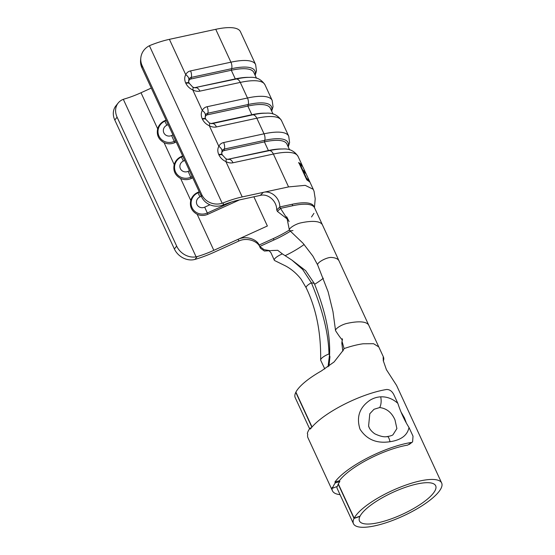 <?xml version="1.0" encoding="UTF-8"?>
<svg xmlns="http://www.w3.org/2000/svg" width="555" height="555" viewBox="0 0 555 555"><rect width="100%" height="100%" fill="white"/><g stroke="black" fill="none" stroke-linecap="round" stroke-linejoin="round"><path stroke-width="0.83" d="M390.019 441.718L389.111 441.835C376.241 443.563 366.536 439.331 359.994 429.133C356.206 417.069 359.508 407.453 369.908 400.273C373.286 398.192 376.88 397.047 380.681 396.832C386.974 396.582 392.697 398.761 397.845 403.353C400.703 412.178 404.415 420.218 408.993 427.482C407.446 435.314 401.119 440.06 390.019 441.718A8.561 2.296 -96.2 0 0 387.314 436.542L387.314 436.542A8.561 2.296 -96.2 0 0 386.863 436.771M368.666 426.191A16.463 16.463 0 0 1 368.596 425.99C369.262 428.689 371.309 431.277 374.729 433.781C380.175 436.376 384.372 437.298 387.314 436.542C390.269 436.063 392.142 435.488 392.933 434.822L396.894 428.578L395 419.934C391.761 412.545 386.648 408.418 379.675 407.55L374.021 409.278L369.803 413.732L368.596 425.99L369.235 427.607M336.885 486.568A48.569 13.826 155.2 0 0 337.26 488.636L353.473 523.74A48.569 13.826 155.2 0 0 388.174 522.047A48.569 13.826 155.2 0 0 441.655 482.996A48.569 13.826 155.2 0 0 406.954 484.688A48.569 13.826 155.2 0 0 354.166 518.19L360.056 516.164A41.979 11.953 155.2 0 1 405.684 487.221A41.979 11.953 155.2 0 1 435.675 485.757A41.979 11.953 155.2 0 1 389.443 519.515A41.979 11.953 155.2 0 1 359.453 520.979A41.979 11.953 155.2 0 1 359.931 516.421L359.848 516.24M332.625 488.22A53.835 15.325 -24.8 0 1 335.296 482.906L339.84 481.553A48.569 13.826 155.2 0 0 337.433 486.353L332.625 488.22L332.23 487.366A53.835 15.325 -24.8 0 0 332.473 490.849A53.835 15.325 -24.8 0 0 340.028 494.644M339.84 481.553L339.445 480.692A48.569 13.826 155.2 0 1 390.734 449.585A48.569 13.826 155.2 0 1 407.696 445.103L412.594 441.877L413.024 436.195L408.993 427.482M332.473 490.849L307.983 437.839A53.835 15.325 -24.8 0 1 307.734 434.357L307.338 433.497A53.835 15.325 -24.8 0 1 310.009 428.176L310.405 429.036A53.835 15.325 -24.8 0 1 367.264 394.55A53.835 15.325 -24.8 0 1 386.592 389.492C389.596 389.423 392.01 391.143 393.821 394.647L397.845 403.353M335.296 482.906L334.901 482.045A53.835 15.325 -24.8 0 1 391.754 447.559A53.835 15.325 -24.8 0 1 411.082 442.502M334.901 482.045L339.445 480.692M310.009 428.176L311.383 427.766M338.217 484.203L354.034 518.446A48.569 13.826 155.2 0 0 353.473 523.74M311.868 427.19L295.78 392.371A48.569 13.826 155.2 0 0 295.218 397.664L309.593 428.765M400.925 411.824L404.408 417.846L406.073 422.237M383.332 361.048A48.569 13.826 -24.8 0 0 383.665 357.718L383.269 356.907L383.262 360.632L386.426 369.713L396.548 385.371L441.655 482.996M200.965 257.506A46.1 13.126 155.2 0 0 214.48 252.102L238.837 241.03L238.178 239.267L213.828 250.34A39.516 11.253 -24.8 0 1 202.242 254.967A39.516 11.253 -24.8 0 1 197.24 256.563L194.944 259.414A46.1 13.126 155.2 0 0 200.965 257.506M194.944 259.414L193.813 259.685A16.463 13.688 -141.2 0 1 174.374 248.966L176.67 246.115A16.463 13.688 38.8 0 0 196.102 256.833L197.24 256.563M151.293 88.065L141.005 92.747A39.516 11.253 -24.8 0 1 129.426 97.375A39.516 11.253 -24.8 0 1 124.417 98.963L123.328 99.331A16.463 13.688 38.8 0 0 118.201 102.98A16.463 13.688 38.8 0 0 117.091 117.174L114.795 120.026A16.463 13.688 -141.2 0 1 115.912 105.832L118.201 102.98M239.469 199.904L207.854 214.272A12.564 12.043 159.5 0 1 197.171 214.292C191.635 211.177 189.498 206.55 190.76 200.424A12.564 12.043 159.5 0 1 197.753 192.405L199.203 191.746M239.143 199.973L260.226 195.416L263.299 192.37L242.216 196.928A46.1 13.126 155.2 0 0 223.401 202.811L223.186 204.948A39.516 11.253 -24.8 0 1 239.143 199.973M192.758 177.801L191.308 178.46A12.564 12.043 159.5 0 1 180.618 178.481C175.089 175.359 172.952 170.732 174.208 164.606A12.564 12.043 159.5 0 1 181.201 156.586L182.65 155.927M302.524 166.188L303.314 167.867M303.481 171.696L305.833 173.514L305.021 171.752L302.662 169.934L300.22 164.641L302.572 166.458L301.76 164.696L298.805 162.615L306.749 179.806L309.704 181.887L308.892 180.125L306.533 178.308L303.481 171.696L306.533 178.308M176.206 141.983L174.756 142.642A12.564 12.043 159.5 0 1 164.072 142.663C158.536 139.541 156.399 134.914 157.662 128.788A12.564 12.043 159.5 0 1 164.655 120.768L166.105 120.109M176.67 246.115L117.091 117.174M174.374 248.966L114.795 120.026M302.288 165.57L298.07 156.441A55.979 15.935 155.2 0 0 273.379 154.04L232.996 162.775A11.377 8.575 -134.7 0 1 225.871 161.554C222.791 160.18 220.488 157.995 218.961 154.991L218.76 154.561C217.47 151.48 217.498 148.74 218.843 146.347A11.377 8.575 -134.7 0 1 223.651 142.545L264.027 133.817L256.826 118.222L216.45 126.956A11.377 8.575 -134.7 0 1 209.318 125.735C206.245 124.362 203.942 122.176 202.408 119.179L202.214 118.749C200.924 115.662 200.952 112.929 202.298 110.528A11.377 8.575 -134.7 0 1 207.098 106.727L247.481 97.999L240.28 82.411L199.897 91.138A11.377 8.575 -134.7 0 1 192.772 89.917C189.692 88.55 187.389 86.358 185.863 83.361L185.661 82.931C184.371 79.844 184.399 77.11 185.745 74.717A11.377 8.575 -134.7 0 1 190.552 70.908L230.929 62.181A55.979 15.935 -24.8 0 1 255.626 64.581L240.44 31.711A55.979 15.935 155.2 0 0 215.742 29.311L169.4 39.336A46.1 13.126 155.2 0 0 150.578 45.219L149.406 45.739A16.463 15.568 5.7 0 0 140.817 57.9A16.463 15.568 5.7 0 0 142.135 65.643L141.92 67.779A16.463 15.568 -174.3 0 1 140.602 60.03L140.817 57.9M223.186 204.948L221.965 205.385A16.463 15.568 -174.3 0 1 201.5 196.72L201.715 194.583A16.463 15.568 5.7 0 0 222.18 203.248L223.401 202.811M201.715 194.583L142.135 65.643M201.5 196.72L141.92 67.779M303.106 167.332L313.256 189.31L305.188 185.342L288.565 186.91L263.299 192.37C270.958 190.226 279.838 197.67 279.817 206.939L276.744 209.984C276.792 200.764 267.905 193.258 260.226 195.416M292.971 230.526A8.235 2.345 -24.8 0 1 289.405 230.165A8.235 2.345 -24.8 0 1 292.721 226.308A8.235 2.345 -24.8 0 1 300.713 222.902A49.388 14.062 -24.8 0 1 322.504 225.018L314.567 207.834A49.388 14.062 155.2 0 0 314.56 207.827L313.901 206.398A49.388 14.062 155.2 0 0 292.11 204.282L279.817 206.939L280.476 208.368L277.403 211.413L276.744 209.984M270.479 250.673L264.374 251.026L260.448 248.217L259.782 246.781C257.839 241.529 247.468 236.985 238.837 241.03M290.466 231.178A42.804 12.189 -24.8 0 1 277.333 238.428L259.789 246.455L259.13 245.019L259.782 246.781M253.878 196.789L267.371 225.996L238.178 239.267C246.795 235.23 257.152 239.739 259.13 245.019L273.331 238.56A42.804 12.189 -24.8 0 0 289.342 230.034M194.305 87.711A4.724 3.559 45.3 0 0 194.916 87.634L235.299 78.9A51.039 14.527 -24.8 0 1 248.078 77.353L249.639 77.367C256.271 76.833 261.377 79.309 264.971 84.804A55.979 15.935 155.2 0 0 240.28 82.411A6.584 3.899 -102.2 0 0 236.451 78.97A52.683 14.999 -24.8 0 1 249.639 77.367M256.486 78.22L253.815 72.441A51.039 14.527 155.2 0 0 231.303 70.256L190.92 78.983A4.724 3.559 45.3 0 0 188.644 81.779M169.4 39.336L185.745 74.717A6.584 4.156 24.4 0 1 188.908 79.296L188.589 81.363L189.068 83.09A6.584 1.873 -24.8 0 0 185.661 82.931M271.548 110.806A52.683 14.999 155.2 0 0 248.238 104.486L207.854 113.213A5.675 4.274 45.3 0 0 205.461 115.107A6.584 4.156 24.4 0 0 202.298 110.528L192.772 89.917A6.584 1.658 -62.1 0 0 192.772 87.142L189.068 83.09M227.404 159.34A4.724 3.559 45.3 0 0 228.015 159.264L268.398 150.537A51.039 14.527 -24.8 0 1 281.177 148.99L282.738 149.004C289.37 148.469 294.476 150.946 298.07 156.441M289.585 149.857L286.914 144.078A51.039 14.527 155.2 0 0 264.402 141.886L224.019 150.62A4.724 3.559 45.3 0 0 221.743 153.416M210.858 123.522A4.724 3.559 45.3 0 0 211.469 123.453L251.845 114.719A51.039 14.527 -24.8 0 1 264.624 113.171L266.192 113.185C272.817 112.651 277.93 115.128 281.524 120.622A55.979 15.935 155.2 0 0 256.826 118.222A6.584 3.899 -102.2 0 0 252.997 114.781A52.683 14.999 -24.8 0 1 266.192 113.185M273.039 114.039L270.368 108.26A51.039 14.527 155.2 0 0 247.849 106.067L207.473 114.802A4.724 3.559 45.3 0 0 205.197 117.598M205.461 115.107L205.142 117.202L205.614 118.909A6.584 1.873 -24.8 0 0 202.214 118.749M211.469 123.453L212.614 123.515A5.675 4.274 45.3 0 1 211.309 123.592L209.325 122.953A6.584 1.658 -62.1 0 1 209.318 125.735L218.843 146.347A6.584 4.156 24.4 0 1 222.014 150.925L221.688 153L222.166 154.727A6.584 1.873 -24.8 0 0 218.76 154.561M242.216 196.928L225.871 161.554A6.584 1.658 -62.1 0 0 225.871 158.772L222.166 154.727M305.125 172.758L305.021 171.752M304.723 171.89L302.662 169.934M302.385 170.087L300.22 164.641M301.865 165.702L301.76 164.696M301.462 164.842L298.528 162.775M308.996 181.131L308.892 180.125M308.594 180.271L306.249 178.46M285.201 255.654A42.804 12.189 155.2 0 0 304.147 244.498M287.206 218.989L277.403 211.413M260.448 248.217L259.789 246.455L264.097 249.66L270.188 250.714M288.073 220.099L280.476 208.368L292.769 205.711L292.11 204.282M274.815 260.635A8.235 2.345 -24.8 0 1 274.302 260.198A8.235 2.345 -24.8 0 1 280.879 254.578L282.377 253.892L277.722 250.305L271.228 250.562M314.56 207.827A49.388 14.062 155.2 0 0 292.769 205.711A49.388 14.062 155.2 0 1 314.56 207.827A49.388 14.062 155.2 0 1 314.567 207.834M383.665 357.718L383.047 357.989M342.497 340.132L342.275 338.737L342.04 341.269L344.065 348.582L343.358 350.08L334.131 361.922L321.345 370.976A48.569 13.826 155.2 0 0 295.905 392.114L312.028 427.003M338.342 483.953L354.166 518.19M354.034 518.446L359.931 516.421M328.969 366.106L329.947 356.761L329.476 355.207L328.054 366.758M324.779 368.929L320.707 360.278A8.235 2.345 -24.8 0 1 320.644 359.98A8.235 2.345 -24.8 0 1 327.478 354.569L328.976 353.896L329.476 355.207M363.171 343.774L373.543 343.705L378.767 346.889L373.543 343.705L363.171 343.774A48.569 13.826 -24.8 0 0 356.789 344.933A48.569 13.826 -24.8 0 0 345.536 348.082A48.569 13.826 -24.8 0 0 344.065 348.582L342.796 351.114L341.831 343.184L342.04 341.269M378.767 346.896L368.825 325.397A48.569 13.826 -24.8 0 1 368.909 325.57M342.49 340.118C340.964 338.626 338.661 335.484 335.581 330.697A8.235 2.345 -24.8 0 1 338.841 326.874A8.235 2.345 -24.8 0 1 346.792 323.454A48.569 13.826 -24.8 0 1 368.818 325.369A48.569 13.826 -24.8 0 1 368.832 325.39M329.538 355.7C330.544 334.998 325.445 310.89 314.241 283.376L311.376 282.772C322.705 310.037 328.567 333.742 328.976 353.896M331.279 257.43A8.235 2.345 155.2 0 0 322.393 260.226A8.235 2.345 155.2 0 0 317.64 264.915A8.235 2.345 155.2 0 1 322.393 260.226A8.235 2.345 155.2 0 1 331.279 257.43A48.569 13.826 -24.8 0 1 339.043 260.926A48.569 13.826 -24.8 0 1 339.043 260.933L322.538 225.087M289.585 230.401L303.092 243.326L312.867 256.084L317.647 264.915A8.235 2.345 155.2 0 0 317.696 265.012A8.235 2.345 155.2 0 1 317.64 264.915L328.144 291.854L332.986 311.681L335.525 330.475M282.377 253.892L291.992 260.156L302.642 269.439L311.376 282.772L310.051 283.57A8.235 2.345 155.2 0 0 306.159 287.774A8.235 2.345 155.2 0 0 306.18 287.809A8.235 2.345 155.2 0 1 306.159 287.781C316.246 308.622 321.067 332.695 320.644 359.98M291.992 260.156L305.638 270.639L314.241 283.376M380.681 396.832A8.561 3.843 88.9 0 1 379.675 407.55M196.102 256.833L123.328 99.331M213.828 250.34L197.171 214.292M190.76 200.424L180.618 178.481M288.094 146.624A52.683 14.999 155.2 0 0 264.791 140.297A6.584 3.899 77.8 0 0 264.027 133.817A55.979 15.935 -24.8 0 1 288.725 136.211L281.524 120.622M288.565 186.91L273.379 154.04A6.584 3.899 -102.2 0 0 269.55 150.599A52.683 14.999 -24.8 0 1 282.738 149.004M174.208 164.606L164.072 142.663M216.45 126.956A6.584 3.899 -102.2 0 0 212.614 123.515L252.997 114.781L251.845 114.719L247.849 106.067L248.238 104.486A6.584 3.899 77.8 0 0 247.481 97.999A55.979 15.935 -24.8 0 1 272.172 100.393L264.971 84.804M157.662 128.788L141.005 92.747M254.995 74.987A52.683 14.999 155.2 0 0 231.685 68.667A6.584 3.899 77.8 0 0 230.929 62.181L215.742 29.311M222.18 203.248L149.406 45.739M273.997 239.996L273.331 238.56M311.522 216.956L313.929 213.342M194.916 87.634L236.451 78.97L235.299 78.9L231.303 70.256L231.685 68.667L191.308 77.395A5.675 4.274 45.3 0 0 188.908 79.296M168.186 124.625L166.833 125.243A5.911 5.668 -20.5 0 0 163.836 132.832A5.911 5.668 -20.5 0 0 171.592 135.531L172.945 134.914M174.756 142.642L174.214 141.372A11.613 11.135 159.5 0 1 158.973 136.072A11.613 11.135 159.5 0 1 164.87 121.156L166.292 120.511M164.655 120.768L166.833 125.243M190.92 78.983L191.308 77.395A6.584 3.899 77.8 0 0 190.552 70.908M192.772 87.142L194.763 87.773A5.675 4.274 45.3 0 0 196.068 87.697A6.584 3.899 -102.2 0 1 199.897 91.138M175.63 140.727L174.214 141.372L171.592 135.531M185.863 83.361A6.584 1.873 -24.8 0 1 189.262 83.521M228.015 159.264L269.55 150.599L268.398 150.537L264.402 141.886L264.791 140.297L224.407 149.031A5.675 4.274 45.3 0 0 222.014 150.925M184.739 160.444L183.386 161.061A5.911 5.668 -20.5 0 0 180.382 168.651A5.911 5.668 -20.5 0 0 188.138 171.349L189.491 170.732M201.292 196.262L199.939 196.872A5.911 5.668 -20.5 0 0 196.935 204.462A5.911 5.668 -20.5 0 0 204.691 207.161L209.915 204.788M191.308 178.46L190.76 177.191A11.613 11.135 159.5 0 1 175.519 171.89A11.613 11.135 159.5 0 1 181.423 156.975L182.838 156.33M181.201 156.586L183.386 161.061M207.473 114.802L207.854 113.213A6.584 3.899 77.8 0 0 207.098 106.727M207.854 214.272L207.313 213.009A11.613 11.135 159.5 0 1 192.072 207.702A11.613 11.135 159.5 0 1 197.969 192.793L199.391 192.148M197.753 192.405L199.939 196.872M224.019 150.62L224.407 149.031A6.584 3.899 77.8 0 0 223.651 142.545M225.871 158.772L227.862 159.41A5.675 4.274 45.3 0 0 229.166 159.334A6.584 3.899 -102.2 0 1 232.996 162.775M192.183 176.545L190.76 177.191L188.138 171.349M231.504 202.006L207.313 213.009L204.691 207.161M202.408 119.179A6.584 1.873 -24.8 0 1 205.815 119.339L205.614 118.909M218.961 154.991A6.584 1.873 -24.8 0 1 222.368 155.157M310.051 283.57A8.235 2.345 155.2 0 0 306.159 287.774L301.157 279.304C296.946 273.837 291.875 269.439 285.929 266.116L274.774 260.614M314.657 284.285A41.979 11.953 155.2 0 0 317.078 282.745A41.979 11.953 155.2 0 0 323.357 278.242M412.594 441.884L409.222 444.472M378.767 346.889L383.498 357.136M313.256 189.31L314.068 191.35L315.212 198.718L314.449 207.584M255.14 75.307L256.493 70.936L255.626 64.581M209.325 122.953L205.815 119.339M271.693 111.125L273.039 106.754L272.172 100.393M288.239 146.943L289.592 142.573L288.725 136.211M289.1 221.584L286.699 216.811L289.405 230.165M268.932 250.582L270.93 252.691L274.302 260.198M368.818 325.369L339.043 260.926"/></g></svg>
